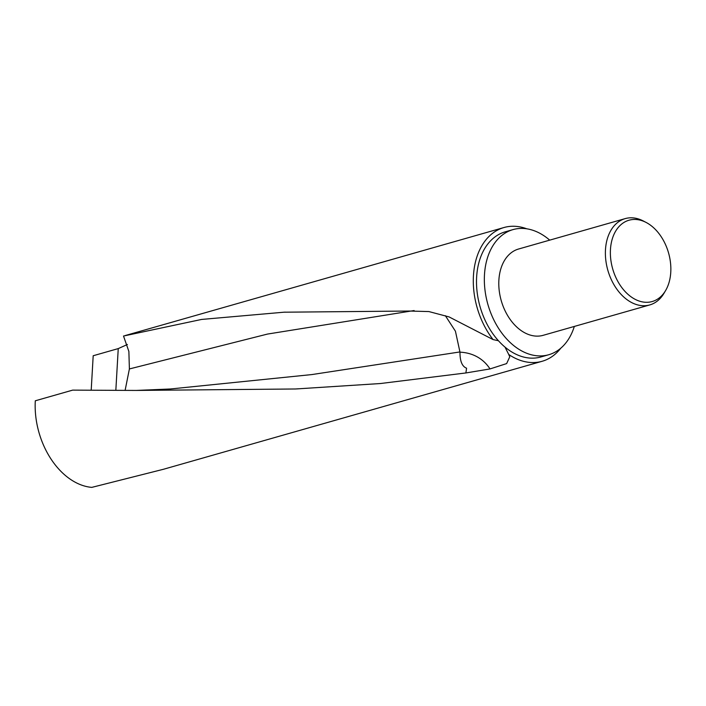 <?xml version="1.0" encoding="UTF-8"?>
<svg xmlns="http://www.w3.org/2000/svg" width="706" height="706" viewBox="0 0 706 706"><rect width="100%" height="100%" fill="white"/><g stroke="black" fill="none" stroke-linecap="round" stroke-linejoin="round"><path stroke-width="1.06" d="M91.206 390.136L93.192 355.745L118.246 348.596L127.407 344.493M519.263 359.981A69.55 47.787 -105.9 0 1 508.735 354.483L509.75 356.804L506.643 363.581L490.008 368.938L466.075 372.927L380.384 383.534L295.576 388.98L136.205 390.436L72.674 390.127L35.3 400.787A69.55 47.787 74.1 0 0 81.128 484.925A69.55 47.787 74.1 0 0 91.789 487.378L163.448 469.278L542.12 361.287A69.55 47.787 -105.9 0 1 519.263 359.981M560.811 348.173A69.55 47.787 -105.9 0 1 542.12 361.287M574.322 326.437A65.058 44.699 -105.9 0 1 548.73 354.739A65.058 44.699 -105.9 0 1 527.347 353.512A65.058 44.699 -105.9 0 1 484.925 289.539A65.058 44.699 -105.9 0 1 513.041 229.6A65.058 44.699 -105.9 0 1 534.424 230.827A65.058 44.699 -105.9 0 1 549.709 240.137M548.73 354.739L540.893 356.971A65.058 44.699 -105.9 0 1 519.51 355.745A65.058 44.699 -105.9 0 1 505.002 347.096A65.058 44.699 -105.9 0 1 498.436 340.742A65.058 44.699 -105.9 0 1 476.656 276.673A65.058 44.699 -105.9 0 1 505.205 231.842L513.041 229.6M642.91 221.013A42.281 29.052 -105.9 0 1 646.149 222.461A42.281 29.052 -105.9 0 1 665.582 290.59A42.281 29.052 -105.9 0 1 638.312 300.738A42.281 29.052 -105.9 0 1 610.452 249.589A42.281 29.052 -105.9 0 1 642.91 221.013M665.582 290.59L663.975 293.308A44.866 30.826 -105.9 0 1 649.785 304.921A44.866 30.826 -105.9 0 1 635.038 304.074A44.866 30.826 -105.9 0 1 605.783 259.958A44.866 30.826 -105.9 0 1 625.172 218.622A44.866 30.826 -105.9 0 1 639.918 219.46A44.866 30.826 -105.9 0 1 643.36 221.004L646.149 222.461M649.785 304.921L543.188 335.315A44.866 30.826 -105.9 0 1 528.45 334.476A44.866 30.826 -105.9 0 1 499.186 290.351A44.866 30.826 -105.9 0 1 518.583 249.015L625.172 218.622M505.002 347.096L508.735 354.483M125.121 390.347L129.392 368.947L128.871 351.438L123.515 336.03L201.598 319.439L283.936 312.202L409.365 311.037L428.904 311.567L449.078 316.915L493.088 339.586A69.55 47.787 -105.9 0 1 473.691 272.56A69.55 47.787 -105.9 0 1 503.969 227.526A69.55 47.787 -105.9 0 1 526.764 228.806M493.088 339.586L498.436 340.742M445.354 315.697L455.432 331.202L459.977 352.17C459.933 361.172 462.13 366.511 466.578 368.197L465.907 372.856M490.008 368.938A64.652 47.664 -53.5 0 0 459.977 352.17M136.205 390.436L170.411 388.98L311.823 374.577L459.985 351.932M129.392 368.947L267.486 334.07L414.122 310.552M118.246 348.596L115.837 390.268M285.374 312.14L283.936 312.202M125.306 335.518L503.969 227.526"/></g></svg>
